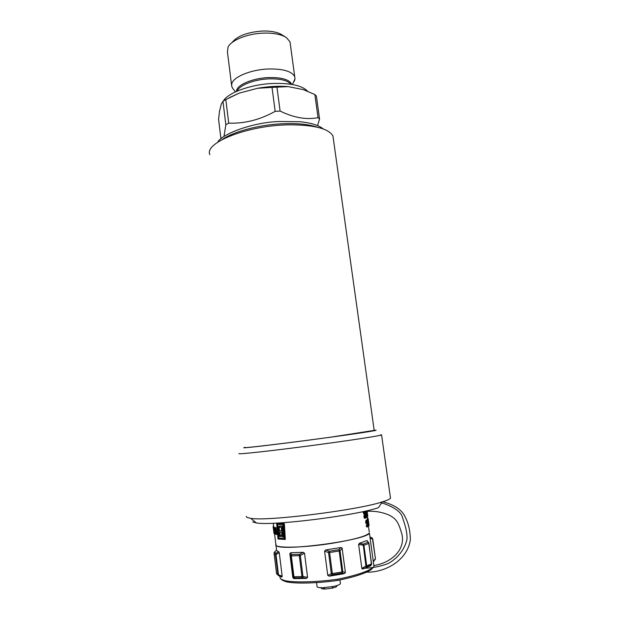 <?xml version="1.0" encoding="UTF-8"?>
<svg xmlns="http://www.w3.org/2000/svg" width="620" height="620" viewBox="0 0 620 620"><rect width="100%" height="100%" fill="white"/><g stroke="black" fill="none" stroke-linecap="round" stroke-linejoin="round"><path stroke-width="0.93" d="M220.945 138.787L218.565 119.242L219.511 111.36L221.255 104.175L222.96 101.316L225.812 99.557L239.196 93.14L229.113 97.766M333.475 139.794L332.94 135.943C328.647 128.588 314.239 124.883 289.718 124.822C248.248 125.054 203.965 142.678 209.847 154.698M317.548 125.62L319.563 119.025L316.386 96.046L314.851 94.566L303.358 89.621L288.277 86.622L276.946 87.126L280.108 111.058L275.164 111.352C259.974 119.807 244.497 123.737 228.726 123.132L225.851 124.806L223.967 136.493M319.563 119.025L318.037 117.653L314.851 94.566M280.108 111.058C293.81 117.746 306.458 119.947 318.037 117.653M276.946 87.126L272.017 87.389L275.164 111.352M288.277 86.622C278.605 85.847 268.375 86.405 257.571 88.28L272.017 87.389M257.571 88.28L239.196 93.14M225.812 99.557L228.726 123.132M222.96 101.316L225.851 124.806M307.605 91.218C302.118 85.475 290.331 82.91 272.25 83.498C250.271 84.506 227.772 92.822 223.301 101.091M374.17 430.257L375.061 430.203C381.602 429.854 357.205 433.651 320.098 438.627C283.046 443.61 247.132 447.896 243.769 447.803L244.923 447.307M244.947 447.477C240.397 448.717 288.509 442.982 331.359 437.077L374.193 430.389M232.903 88.652L231.764 86.591L231.733 83.909C233.012 77.089 250.465 69.704 267.91 68.998C282.922 68.665 291.857 71.23 294.725 76.702L295.027 78.67L294.554 80.6L293.252 82.7M380.757 434.643L381.571 434.961C378.758 436.046 347.68 440.797 310.922 445.648C274.156 450.507 242.521 454.034 239.243 453.747L238.871 453.553M390.313 496.899L390.507 498.24C389.662 499.239 386.958 500.449 382.401 501.859C357.771 510.167 267.476 521.436 250.759 518.374L246.806 517.375L246.342 516.351M252.65 521.939L256.409 522.947C272.288 526.024 355.369 515.685 378.409 507.687L382.401 501.859M332.715 543.197C303.157 548.026 273.374 548.46 275.869 544.461L276.373 545.592C281.286 551.839 368.822 539.888 369.381 532.929C366.699 536.099 354.477 539.516 332.715 543.197M284.363 523.683L276.652 523.551L278.016 538.982L284.712 539.462L285.316 539.369L284.363 523.683L283.743 523.784L284.712 539.462M275.947 527.643L276.776 534.386L276.249 534.471L275.42 527.729L275.947 527.643L274.962 527.511M273.87 526.884L274.35 527.729M273.994 533.316L273.11 526.682L273.66 526.915M276.652 523.551L283.743 523.784M278.272 538.214L277.062 524.396L283.201 524.605L284.092 538.633L278.272 538.214L278.814 538.129L278.124 530.286M277.621 524.442L277.899 527.721M284.084 538.517L278.814 538.129M282.743 525.985L283.472 536.92L282.89 537.013L282.147 526.078L282.743 525.985L279.419 526.008M282.89 537.013L279.488 536.471L278.543 533.96L279.062 531.728L277.892 529.023L278.473 526.318L282.147 526.078M280.163 532.324L279.24 532.913L279.387 534.812L279.798 535.401L281.906 535.688L281.674 532.386L280.139 532.324M279.225 527.318L278.605 528.178L278.814 530.139L279.287 530.805L281.581 531.1L281.317 527.349L279.395 527.294M281.899 535.572L279.938 534.719L280.062 532.386M281.573 530.991L279.845 530.712L279.132 529L279.496 527.388L278.954 527.473M276.249 534.471L275.203 533.983L274.35 529.317L274.381 527.674L275.42 527.729M274.947 531.782L275.233 533.339L275.885 533.611L275.629 531.572L274.947 531.782L275.466 531.704L275.853 533.355M274.854 528.372L274.675 530.054L275.536 530.782L275.249 528.465L274.691 528.333M275.055 528.418L275.505 530.534M273.598 527.798L274.699 533.983L273.451 526.946L274.009 533.479L274.497 533.51M273.459 527.814L273.614 529.72L274.017 529.658M274.087 533.572L273.614 529.72M274.699 533.983L275.164 533.905M273.11 526.682L273.598 526.163M273.273 526.217L273.552 525.613M367.8 518.46L367.621 517.956M368.148 518.746L367.629 518.832L368.148 518.746L369.055 525.38L368.133 518.537L367.575 518.498M368.133 518.537L367.621 518.615M368.102 518.932L367.032 519.676L368.102 518.932L369.016 525.582L368.086 526.318M368.11 519.839L367.381 520.428M368.474 522.094L367.521 522.675L368.474 522.094L368.164 519.831M368.528 522.877L367.691 523.451M368.125 525.504L368.861 524.908L368.117 525.295M367.583 519.591L367.939 522.172M368.071 522.59L368.179 523.373M368.582 522.869L368.861 524.908M368.42 525.458L368.528 526.248M368.327 524.993L368.11 523.389M367.613 523.357L366.56 522.241L366.885 520.823L367.389 521.281L366.823 521.366L367.001 522.156L367.722 521.87L367.172 520.064L366.435 520.505L366.288 522.458L367.358 524.086L366.784 524.179L367.66 524.233L367.892 524.908L367.66 526.163L366.761 525.357L367.373 526.915L368.133 525.706L367.521 522.675M367.389 521.281L367.567 522.063M366.784 524.179L365.692 522.552L365.846 520.599L366.49 520.079M366.784 527.008L367.381 526.915L366.784 527.008L366.156 525.45L367.024 525.148M367.094 524.318L367.28 526.008M366.761 525.357L366.156 525.45M367.203 527.031L366.792 527.008M367.497 515.871L367.738 516.63L367.714 515.584M367.11 513.027L367.365 513.786L367.327 512.779M367.629 515.848L367.443 515.445M367.063 510.71L367.319 512.601M367.428 513.375L367.707 515.398M366.428 516.724L366.885 517.46L367.629 516.801L366.8 510.771M366.04 513.871L367.04 513.314L366.73 511.05L365.73 511.639M367.04 513.314L366.025 513.794M366.776 516.669L367.428 516.135L367.149 514.096L366.149 514.654M367.428 516.135L366.412 516.623M365.955 510.965L366.04 511.593M366.443 513.81L366.552 514.592M366.885 516.212L366.653 514.515M366.498 513.399L366.234 511.461M364.994 514.561L364.389 514.654L363.723 513.647L364.343 513.546L364.994 514.561L364.537 515.429L364.762 517.685L365.149 518.196L366.56 517.669L365.653 511.035M365.506 514.244L364.824 511.221M365.281 514.251L364.072 511.725L362.964 512.011L363.723 513.647M364.343 513.546L363.599 511.918L362.964 512.011M363.599 511.918L364.072 511.725M365.072 518.235L364.537 518.289L363.878 516.817L364.389 514.654M365.405 511.105L365.815 514.081M366.219 517.064L365.916 514.848L365.01 515.429L364.878 516.561L365.25 517.413L366.219 517.064L365.211 517.382M365.637 517.158L365.366 515.135M365.149 518.196L364.513 518.281L365.126 518.181M369.233 531.828L368.466 526.256M231.934 42.656C237.072 36.084 247.124 32.217 262.105 31.054L265.577 31.008C273.025 31.217 278.628 32.581 282.387 35.1L285.409 37.014M231.562 85.017L227.431 51.879L228.044 47.112C231.245 40.207 247.388 33.643 263.213 33.123L267.228 33.069C275.822 33.302 282.271 34.859 286.572 37.75L290.013 41.881L290.331 44.237M279.76 576.15L280.465 578.863L284.526 580.553C293.229 582.746 316.386 582.25 337.458 579.25C349.866 576.771 359.546 574.073 366.49 571.159C370.884 569.261 373.364 567.571 373.93 566.091L373.728 564.611M278.744 551.715L279.279 552.745L275.993 554.505L275.97 553.203L278.744 551.715L277.039 550.963L276.481 550.048L274.528 552.102L275.97 553.203L275.474 554.458L274.055 553.358L274.288 552.366M372.837 567.54C372.333 569.013 369.908 570.695 365.552 572.586C358.794 575.43 349.393 578.057 337.342 580.475L337.458 579.25M337.342 580.475C316.882 583.389 294.392 583.862 285.905 581.707L281.937 580.041M340.388 583.35L340.434 583.683C339.969 584.621 337.528 585.559 333.111 586.497L323.229 587.683C319.06 587.775 316.998 587.372 317.037 586.489L316.541 582.591M336.249 585.753C337.621 586.419 336.179 587.233 331.925 588.202L325.368 588.985C321.788 589.031 320.548 588.597 321.656 587.706M280.922 576.623L278.675 575.724L278.473 574.755L282.178 576.259L281.852 577.034M274.079 552.854L276.497 573.322M279.279 552.745L282.178 576.259M277.024 574.283L276.505 573.376L277.946 574.686L275.474 554.458L275.993 554.505L278.473 574.755L277.946 574.686L278.76 575.763M369.954 537.129L371.961 537.873L369.946 537.029M373.387 561.193L375.294 558.814L375.301 559.449M375.418 558.643L372.744 538.958L371.961 537.873L372.574 539.051L370.233 538.222M290.687 552.761L291.516 554.606L299.599 554.327L299.321 555.652L291.346 555.923L291.516 554.606L290.796 555.876L289.842 553.683L290.687 552.761L303.141 552.304L304.505 553.156L300.336 555.551L299.599 554.327L303.141 552.304M293.934 578.623L292.834 577.646L293.392 576.67L290.796 555.876L291.346 555.923L293.942 576.74L293.392 576.67L294.438 577.809L293.934 578.623L306.42 578.413L302.56 577.662L302.978 576.491L307.582 577.383L306.42 578.413M298.987 578.662L297.631 577.886L302.56 577.662L301.963 576.592L302.978 576.491L300.336 555.551L299.321 555.652L301.963 576.592L293.942 576.74L294.415 577.793L297.631 577.886L294.322 577.77L293.702 578.6M304.505 553.156L307.582 577.383M292.834 577.646L289.842 553.683M325.841 549.94L329.236 551.257L338.938 549.692L339.179 550.979L329.6 552.529L329.236 551.257L328.569 552.629L324.586 551.079L325.841 549.94L340.783 547.538L342.085 547.948L345.394 572.462L344.224 573.678L342.031 573.12L342.813 571.787L345.394 572.462M342.178 548.243L340.031 550.785L339.179 550.979L341.961 571.996L332.351 573.593L329.6 552.529L328.569 552.629L331.32 573.694L332.351 573.593L332.312 574.701L329.29 576.174L327.755 575.399L331.32 573.694L332.304 574.74L342.031 573.12L341.961 571.996L342.813 571.787L340.031 550.785L338.938 549.692L340.783 547.538M329.29 576.174L344.224 573.678M327.755 575.399L324.586 551.079M361.84 568.362L358.608 544.468L363.917 545.251L363.165 544.104L368.086 542.314L366.986 540.539L359.36 543.283L363.165 544.104L365.901 566.052L361.84 568.362L362.871 569.013L370.442 565.921L371.178 565.068L362.871 569.013M365.901 566.052L366.265 567.075L366.722 565.843L365.901 566.052M371.713 563.797L371.178 565.068L371.698 563.696M368.908 543.314L368.086 542.314L368.908 543.314M366.986 540.539L368.714 542.74M358.608 544.468L359.36 543.283M366.544 572.144C384.687 572.764 407.371 560.674 410.355 539.772C410.239 531.255 408.634 523.892 405.542 517.677C402.496 510.245 394.909 504.936 382.772 501.743M361.987 568.78L363.909 568.432M365.087 568.245C372.922 567.889 380.471 566.37 387.74 563.704C397.428 558.798 405.061 548.917 406.976 539.268C407.487 531.642 404.279 522.947 402.527 517.537C401.148 511.423 392.274 505.998 380.362 502.464M366.691 566.378L368.931 566.13M373.852 565.541C391.367 562.851 406.883 549.212 401.373 532.301C398.365 522.923 396.808 518.863 388.678 514.894C381.889 512.081 374.713 510.888 367.141 511.329M317.556 127.27C308.512 124.132 296.042 123 280.155 123.868C257.37 125.201 233.197 131.835 222.41 139.415M291.749 84.39C289.494 79.531 281.651 77.252 268.212 77.578C253.045 78.221 237.817 84.537 236.6 90.388L236.437 91.419M279.643 526.016L280.217 525.931M280.666 535.618L281.24 535.533M279.798 535.401L280.356 535.316M279.387 534.812L279.938 534.719M279.178 533.851L279.736 533.766M279.24 532.913L279.798 532.828M280.132 531.038L280.697 530.952M279.287 530.805L279.845 530.712M278.814 530.139L279.364 530.054M278.574 529.085L279.132 529M278.605 528.178L279.163 528.093M278.822 527.589L279.38 527.504M274.691 527.558L275.218 527.481M275.233 533.339L275.76 533.262M275.086 532.96L275.606 532.875M274.978 532.355L275.497 532.278M275.102 530.673L275.512 530.611M274.846 530.488L275.365 530.402M274.675 530.054L275.195 529.976M274.551 529.395L275.071 529.31M274.513 528.837L275.032 528.751M274.544 528.488L275.024 528.411M273.707 527.403L274.226 527.318M273.451 526.946L273.963 526.868M366.761 520.033L366.188 520.126M366.435 520.505L365.846 520.599M366.25 521.389L365.653 521.482M366.288 522.458L365.692 522.552M366.513 523.365L365.916 523.458M367.753 524.357L367.179 524.442M367.892 524.908L367.327 525M367.908 525.675L367.335 525.768M367.009 526.365L366.42 526.457M364.754 514.313L364.142 514.414M364.537 515.429L363.909 515.53M364.506 516.724L363.878 516.817M364.762 517.685L364.142 517.785M290.904 84.258C287.548 80.321 280.015 78.531 268.321 78.895C253.758 79.531 239.018 85.428 237.22 91.078M274.055 553.358L276.636 573.833L278.62 575.67L281.984 577.042M373.442 561.782L375.457 558.705L372.387 538.191M366.722 565.843L363.917 545.251L368.768 543.469L371.566 563.875L366.722 565.843M217.744 142.189C220.828 134.935 250.891 122.411 279.256 121.497M292.462 84.514L295.027 78.67M374.216 430.582L332.94 135.943M275.869 544.461L274.575 533.921M273.714 526.907L273.265 523.234M368.923 525.775L368.815 524.993M368.536 522.947L368.427 522.172M368.117 519.901L368.009 519.118M256.409 522.947L250.759 518.374M235.476 91.861L232.733 88.443M368.296 525.047L368.071 523.396M367.916 522.226L367.66 520.382M367.497 519.173L367.226 517.212M390.507 498.24L381.571 434.961M294.725 76.702L290.013 41.881M279.45 121.481L300.212 121.737C309.76 122.915 311.224 123.582 313.519 124.186C317.649 125.434 320.912 127.03 323.307 128.975M276.613 550.529L275.954 545.174M365.552 572.578L366.49 571.159M285.905 581.707L284.526 580.553M339.938 579.948L340.434 583.683M325.368 588.985L323.229 587.683M362.723 569.052L371.434 564.766M368.947 543.384L368.776 542.841M368.947 543.368L371.465 564.727M373.93 566.091L369.381 532.929M331.925 588.202L333.111 586.497"/></g></svg>
